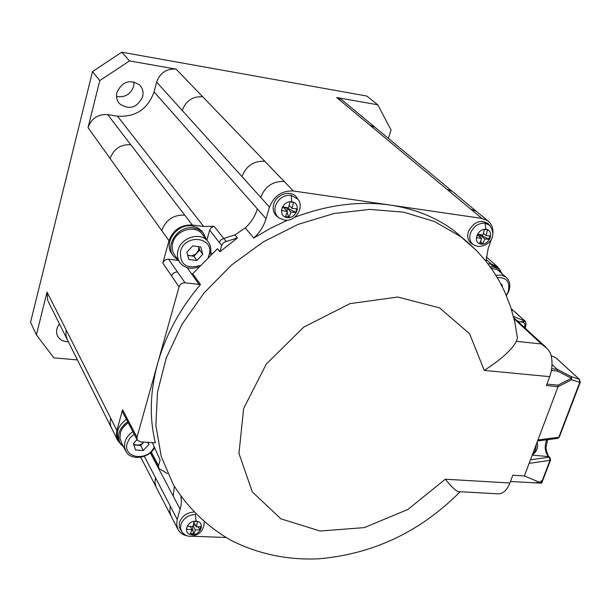 <?xml version="1.0" encoding="UTF-8"?>
<svg xmlns="http://www.w3.org/2000/svg" width="611" height="611" viewBox="0 0 611 611"><rect width="100%" height="100%" fill="white"/><g stroke="black" fill="none" stroke-linecap="round" stroke-linejoin="round"><path stroke-width="0.92" d="M130.563 427.196L122.864 412.456L122.574 409.744L116.892 430.465L116.327 434.368L117.556 440.187L121.36 444.884M126.462 419.345C117.946 425.676 115.426 432.787 118.893 440.676M487.815 263.647L491.389 264.112L497.155 266.419L486.241 256.864M500.661 270.887L497.155 266.419M497.003 267.45L491.107 264.93M192.305 225.001L107.689 114.616L117.472 116.182L203.677 226.49L192.305 225.001C180.894 224.657 173.119 229.896 168.972 240.719L162.816 263.15C163.84 260.477 165.772 259.171 168.628 259.232L178.397 260.401M206.862 240.085L209.672 230.179L221.701 245.485L222.74 243.537L224.917 241.903L237.404 237.946L234.922 234.907L245.263 227.918L253.764 238.038L270.413 228.338L287.628 220.136M203.677 226.49L214.071 226.299L211.307 227.628L209.672 230.179M201.897 231.179L197.582 227.659L192.053 225.902C177.083 223.214 163.038 242.987 172.004 254M187.798 255.604L191.999 255.803L195.971 253.97L198.651 249.945L198.735 246.638L199.705 250.075L202.791 254.184L196.902 260.485L188.929 259.522L186.829 252.228L192.748 245.897L200.736 246.89L202.791 254.184M187.676 255.177L193.855 256.337L199.705 250.075M502.387 274.011L498.767 269.023L493.268 266.831L490.152 266.778M210.253 254.352C211.566 249.341 210.742 244.98 207.778 241.246C200.469 231.531 181.032 237.435 178.03 250.395C176.77 255.375 177.602 259.706 180.528 263.372C185.286 268.366 191.373 269.535 198.781 266.877M208.236 257.162L209.054 254.947C214.957 237.037 184.912 233.15 180.482 251.457C179.909 264.563 186.416 269.268 200.003 265.556M506.42 295.64L508.887 290.966C510.765 285.031 509.742 280.38 505.809 277.02L501.272 275.072L495.857 275.263M497.751 269.963L491 267.954M193.855 256.337L196.902 260.485M206.396 239.481L203.096 232.768L202.027 231.691L198.17 229.171L193.565 227.88C178.213 225.123 164.115 245.775 173.868 256.589L178.297 260.255M506.305 295.38L508.26 291.577C510.307 281.915 506.634 277.241 497.255 277.547M501.035 284.283L501.967 284.398L502.402 286.933M202.203 234.005C194.94 224.352 175.685 230.179 172.73 243.025C171.485 247.959 172.317 252.251 175.227 255.902M142.646 96.744C137.04 107.926 129.349 110.263 119.58 103.771C116.816 100.586 115.922 96.813 116.907 92.452C122.337 81.385 129.944 78.918 139.72 85.066C142.714 88.32 143.692 92.215 142.646 96.744M134.053 81.866L133.694 86.266C130.601 94.377 124.881 97.775 116.518 96.462M107.689 114.616C97.905 114.036 91.36 118.389 88.037 127.668L99.769 80.599L129.509 60.909L121.772 52.195L92.521 71.533L30.55 322.249L36.393 334.843L53.852 357.863L77.429 359.917M117.472 116.182C135.566 117.274 147.77 109.163 154.087 91.849L156.637 82.103C160.067 72.778 166.574 68.463 176.136 69.15L129.509 60.909M68.31 341.671L66.393 341.633C62.375 341.167 59.466 339.342 57.671 336.165C55.769 332.094 56.357 328.023 59.45 323.945M388.382 138.384L391.055 129.96L377.766 104.794L366.722 96.019L121.772 52.195M132.9 431.679C128.814 434.383 126.156 437.835 124.904 442.028L124.476 447.053L125.988 451.575C130.93 460.824 148.488 458.578 154.415 448.062M128.272 422.82C124.232 425.5 121.597 428.914 120.367 433.077L119.947 438.064L121.452 442.555M99.769 80.599L92.521 71.533M148.175 442.349L148.885 444.533L143.272 450.49L135.527 450.009L133.381 443.54L137.055 439.645M147.709 442.318L148.885 444.533M133.885 445.045L139.361 444.961L141.805 443.876L143.86 442.074L140.652 445.472L143.272 450.49M133.565 444.098L136.803 445.228L140.652 445.472M36.393 334.843L47.055 292.081L47.727 300.505M377.766 104.794L336.623 97.516L341.58 99.578M127.73 421.773C119.313 427.998 116.732 435.04 119.993 442.899L123.659 446.992M134.153 434.077L129.761 438.14L127.225 443.151C122.368 458.219 147.686 461.908 154.079 447.237M511.323 308.998L512.346 309.64L511.354 309.09M514.309 311.327L525.384 321.409L519.869 321.86C522.863 321.921 524.566 322.791 524.979 324.472L526.048 323.914M513.431 316.361L525.063 321.218L513.828 310.991L511.552 309.731M518.067 321.653L519.869 321.86L516.975 320.653M168.628 259.232L177.534 272.002C174.631 271.948 172.669 273.285 171.622 275.996L179.076 286.872L157.653 363.423C150.016 391.498 149.26 417.977 155.385 442.86L140.393 441.845L137.269 440.05L136.986 437.285L157.653 363.423C165.619 335.309 179.886 308.998 200.461 284.512L199.125 284.405L187.149 267.656M294.555 217.317C327.656 204.807 359.612 200.736 390.437 205.097C414.938 208.825 436.139 217.356 454.026 230.706L465.437 240.367M191.411 273.613L192.732 273.72L217.493 248.669L219.899 251.763L237.404 237.946M192.732 273.72L200.461 284.512M152.322 442.616L160.135 459.991L158.509 465.666L158.776 468.347L167.429 473.563M192.068 536.229L225.971 537.497M144.326 456.249L177.221 519.457L176.632 524.826L178.091 529.645C180.108 533.09 183.346 535.198 187.806 535.954M177.221 519.457L181.062 505.587L181.406 500.905L180.925 496.384M204.242 521.962C203.944 530.654 199.285 535.427 190.281 536.298C187.417 536.427 184.659 535.03 181.994 532.112L179.214 527.094L179.451 522.397C181.956 516.104 186.752 512.652 193.824 512.033M192.259 526.659L193.656 534.503L190.258 534.373L191.953 529.844L186.363 529.225L187.302 526.086L192.893 526.705L194.168 521.343L197.567 521.489L196.299 526.842L201.431 526.651L200.484 529.783L195.352 529.974L193.137 525.811M197.949 526.835L200.484 529.783M193.381 524.826L195.612 525.559M193.939 522.436L196.299 526.842M193.656 534.503L195.352 529.974M190.158 526.461L191.953 529.844M517.41 338.288L516.348 341.32C512.293 349.385 501.593 359.085 484.263 370.419L469.622 333.782L439.569 307.868L397.73 297.038L349.988 303.621L303.69 327.145L266.266 364.103L243.621 408.56L238.962 453.415L252.305 491.916L280.907 518.831L320.118 531.035L364.339 527.606L407.85 509.49L445.304 479.215C450.91 486.203 455.18 490.312 458.09 491.527M580.32 382.089L579.763 382.41L571.72 379.729L558.034 386.717L546.379 385.526L549.694 376.659C552.184 369.64 552.65 362.506 551.099 355.281L549.992 352.379L547.784 349.148L541.491 343.985L516.348 341.32M445.304 479.215L509.895 483.011L512.805 475.243L524.383 475.954L529.126 463.359L549.992 460.366L542.446 480.124L539.65 482.331L524.383 475.954M509.895 483.011C507.336 489.464 503.861 493.054 499.477 493.78L498.37 493.833M558.034 386.717L529.126 463.359M541.652 483.164L510.452 481.521M533.174 482.873L539.65 482.331M543.423 478.665L542.446 480.124M541.529 483.37L539.513 482.339M551.382 370.449L557.522 371.053L557.095 369.273L571.293 376.643L571.72 379.729L571.468 378.285L558.034 385.136L558.064 386.61M551.993 364.515L557.095 369.273M557.522 371.053L571.468 378.285L571.293 376.643L579.335 379.339L556.033 357.909L551.183 355.655M555.437 357.626L551.168 355.594M555.811 357.748L556.621 358.443M559.37 436.911L580.282 382.18L579.335 379.339L579.763 382.41L558.813 437.27L559.309 437.041M559.34 437.01L557.568 438.385L558.813 437.27L537.955 439.973M530.47 459.808L549.098 457.173L549.992 460.366L550.557 459.991M550.037 457.601L548.227 456.264C544.783 451.613 544.294 446.122 546.753 439.798M245.263 227.918C251.129 222.519 255.161 216.172 257.361 208.878L266.068 218.738C263.815 226.123 259.713 232.562 253.764 238.038M266.068 218.738L269.504 207.091C273.995 195.887 281.946 190.517 293.356 190.976L481.85 218.394L487.54 220.609C491.71 223.771 493.459 228.323 492.779 234.265M491.847 238.084L488.082 248.86L486.05 261.393M277.493 216.706C273.629 213.705 272.361 209.558 273.682 204.265C276.248 194.122 290.989 189.532 296.495 197.109L297.45 198.522M287.055 212.559L288.95 217.501L285.39 217.012L287.391 211.566L281.48 210.49L282.572 206.831L288.484 207.916L289.942 201.851L293.509 202.356L292.05 208.412L297.381 208.901L296.282 212.544L290.951 212.063L287.33 208.152L296.282 212.544M282.328 207.702L283.779 207.656L287.391 211.566M283.947 207.106L283.779 207.656L287.33 208.152L287.025 211.169M284.367 207.19L283.779 207.656L287.33 208.152L287.033 207.671M289.156 205.319L292.05 208.412M288.95 217.501L290.951 212.063M471.998 243.781C468.018 241.146 466.819 237.091 468.4 231.615C473.617 221.938 480.154 219.242 488.013 223.511L489.029 224.634M480.628 241.185L482.652 244.041L479.505 243.613L481.705 238.534L476.389 237.549L477.565 234.135L482.889 235.12L484.416 229.446L487.563 229.896L486.035 235.563L490.648 235.968L489.464 239.367L484.851 238.97L480.383 235.151L489.464 239.367M477.871 234.196L477.443 234.548M480.093 234.639L480.139 237.19M480.475 234.708L480.383 235.151L477.497 234.746M480.529 234.723L480.383 235.151L477.382 234.716M483.423 233.341L486.035 235.563M482.652 244.041L484.851 238.97M477.351 234.807L481.705 238.534M219.899 251.763L221.701 245.485M179.076 286.872C180.138 284.123 182.139 282.771 185.072 282.817L199.125 284.405M130.815 427.639L130.38 424.668L122.574 409.744M211.849 253.741L210.711 252.236M162.816 263.15L171.622 275.996M151.23 451.949L156.477 461.84L156.744 464.505L150.459 452.636M214.071 226.299L223.763 238.466L220.953 239.818L219.28 242.407M47.055 292.081L66.225 330.062L65.851 335.011L67.263 339.571L48.101 301.246M150.283 452.789L173.241 496.193L174.334 486.287M184.728 215.11C173.455 214.736 165.787 219.899 161.724 230.584L168.972 240.719M486.058 259.431L491.389 264.112M176.136 69.15L284.245 181.505C272.972 181.024 265.128 186.309 260.729 197.368L156.637 82.103M257.361 208.878L154.087 91.849M66.225 330.062L116.892 430.465M341.572 99.57L374.986 127.279L369.861 125.179L336.623 97.516M374.986 127.279L452.239 191.335L446.725 189.15L369.861 125.179M130.8 144.761C120.566 144.234 113.677 148.832 110.14 158.539L161.724 230.584M88.037 127.668L110.14 158.539M110.675 418.145L110.133 422.759L110.797 426.402L117.877 440.829M226.2 241.521L223.763 238.466L234.922 234.907M170.316 506.183L169.751 511.506L171.195 516.287L140.729 457.234M155.507 477.733L154.95 482.484L156.019 486.86M446.725 189.15L481.85 218.394M264.762 161.266C253.786 160.731 246.187 165.841 241.971 176.594M452.239 191.335L476.305 211.291L470.676 209.092M202.737 96.798C192.74 96.148 185.904 100.7 182.246 110.461M524.979 324.472L524.467 327.527M476.129 250.212L460.9 236.732L434.413 221.488L403.672 212.177L369.8 209.397L334.133 213.46L298.16 224.367L263.478 241.765L231.63 264.953L204.059 292.913L181.963 324.403L166.253 357.977L157.493 392.163L155.881 425.493L161.273 456.616L173.219 484.378C188.165 508.963 210.566 529.347 232.615 541.163C259.591 554.322 288.262 560.203 318.621 558.805C373.168 554.124 420.36 531.769 460.198 491.733M173.241 496.193L180.207 509.36M181.994 532.112L180.558 528.614L180.887 524.574C183.499 518.174 188.379 514.806 195.528 514.462L195.932 521.198C205.395 521.282 201.134 535.335 191.892 534.648C182.414 534.64 186.622 520.488 195.932 521.198L195.879 521.443M200.118 529.095L200.836 526.705M190.54 533.708L193.29 533.815M514.027 318.743L541.491 343.985M484.263 370.419L549.694 376.659M541.27 483.072L542.377 480.177M551.649 368.761L557.125 369.304M546.906 384.105L558.034 385.136M547.677 439.676L546.119 446.931C545.402 447.909 548.006 456.7 549.09 456.616L532.219 455.164M260.729 197.368L269.504 207.091M284.245 181.505L293.356 190.976M284.413 220.097L279.227 218.066C275.401 215.148 274.14 211.085 275.446 205.884C278.402 198.506 283.641 194.97 291.157 195.268L297.977 199.239M287.094 217.501C277.15 216.561 282.053 200.08 291.798 201.844C301.719 202.883 296.763 219.227 287.094 217.501L287.193 217.279M291.157 195.268L291.737 202.119M295.808 212.04L296.77 208.863M285.566 216.592L288.491 216.997M477.878 246.409L474.021 245.087C470.103 242.529 468.92 238.565 470.47 233.196C473.525 226.299 478.39 222.969 485.073 223.191L489.801 225.459M480.994 244.056C472.181 243.239 477.481 227.85 486.066 229.43C494.857 230.332 489.518 245.599 480.994 244.056L481.101 243.842M485.073 223.191L486.012 229.69M488.884 238.878L489.915 235.922M479.696 243.216L482.079 243.545M156.477 461.84L158.509 465.666M177.534 272.002L185.072 282.817M136.986 437.285L130.38 424.668M536.855 442.883L537.375 443.296M532.471 454.508C534.869 452.453 536.107 449.169 536.183 444.655M498.767 269.023L496.59 267.122M505.809 277.02L497.912 270.085M203.096 232.768L201.561 230.79M207.564 241.001L201.989 233.761M175.067 255.711L179.451 261.89M119.58 103.771L118.618 102.572M67.263 339.571L111.668 428.403M512.094 309.426L512.576 309.754M525.33 328.321L526.025 323.998L525.399 321.424M454.026 230.706L469.943 244.278L478.314 252.48L485.974 261.294L492.863 270.658L498.973 280.502L504.258 290.767L510.513 306.485L514.798 322.089L517.425 338.036M171.195 516.287L178.091 529.645M541.613 483.263L543.118 479.345M549.09 456.616L549.961 457.524L550.519 460.091L543.301 478.971M555.796 357.74L579.61 379.507M537.565 440.989L557.568 438.385M458.769 491.656L498.186 493.825M513.775 317.712L545.508 346.849M476.305 211.291L487.54 220.609M284.497 220.105C295.541 222.022 304.942 207.343 297.679 198.858L296.465 197.07M477.978 246.424C486.616 246.783 498.568 238.298 489.655 225.322L488.059 223.557M156.744 464.505L158.776 468.347M130.67 427.41L137.162 439.844M537.161 442.058L537.367 443.204C538.306 447.909 536.626 451.812 532.318 454.905M473.128 244.507L472.051 243.804M121.245 442.188L125.446 450.544M118.733 440.386L119.619 442.15"/></g></svg>
